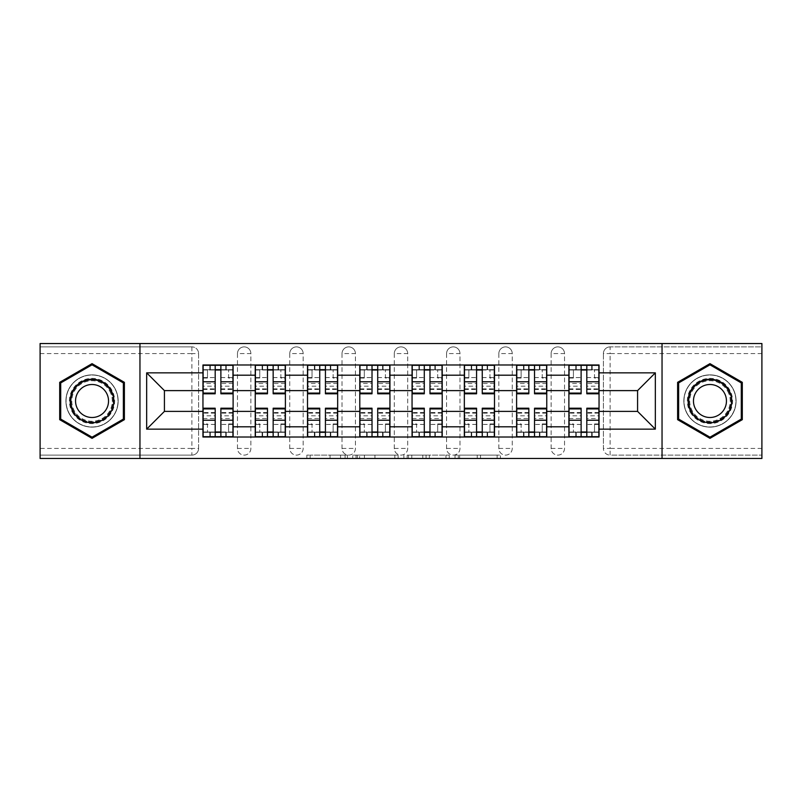 <?xml version="1.0" encoding="UTF-8"?>
<svg xmlns="http://www.w3.org/2000/svg" width="802" height="802" viewBox="0 0 802 802"><rect width="100%" height="100%" fill="white"/><g stroke="black" fill="none" stroke-linecap="round" stroke-linejoin="round"><path stroke-width="0.6" stroke-dasharray="4.01 3.01" d="M347.386 458.473L310.133 458.473L347.386 458.473L347.386 455.115L330.033 455.115L330.033 458.473L330.033 455.115L347.386 455.115L347.386 458.473L347.386 455.115L330.033 455.115L330.033 458.473L330.033 455.115L347.386 455.115L310.133 455.115L347.386 455.115M551.124 353.582A6.707 6.707 0 0 1 557.821 346.885A6.707 6.707 0 0 1 564.528 353.582A6.707 6.707 0 0 0 557.821 346.885A6.707 6.707 0 0 0 551.124 353.582L551.124 448.418A6.707 6.707 0 0 0 557.821 455.115A6.707 6.707 0 0 0 564.528 448.418L564.528 353.582A6.707 6.707 0 0 0 557.821 346.885A6.707 6.707 0 0 0 551.124 353.582L551.124 448.418A6.707 6.707 0 0 0 557.821 455.115A6.707 6.707 0 0 0 564.528 448.418L564.528 353.582L551.124 353.582M498.844 353.582A6.707 6.707 0 0 1 505.551 346.885A6.707 6.707 0 0 1 512.247 353.582A6.707 6.707 0 0 0 505.551 346.885A6.707 6.707 0 0 0 498.844 353.582L498.844 448.418A6.707 6.707 0 0 0 505.551 455.115A6.707 6.707 0 0 0 512.247 448.418L512.247 353.582A6.707 6.707 0 0 0 505.551 346.885A6.707 6.707 0 0 0 498.844 353.582L498.844 448.418A6.707 6.707 0 0 0 505.551 455.115A6.707 6.707 0 0 0 512.247 448.418L512.247 353.582L498.844 353.582M446.574 353.582A6.707 6.707 0 0 1 453.27 346.885A6.707 6.707 0 0 1 459.977 353.582A6.707 6.707 0 0 0 453.27 346.885A6.707 6.707 0 0 0 446.574 353.582L446.574 448.418A6.707 6.707 0 0 0 453.27 455.115A6.707 6.707 0 0 0 459.977 448.418L459.977 353.582A6.707 6.707 0 0 0 453.27 346.885A6.707 6.707 0 0 0 446.574 353.582L446.574 448.418A6.707 6.707 0 0 0 453.27 455.115A6.707 6.707 0 0 0 459.977 448.418L459.977 353.582L446.574 353.582M394.293 353.582A6.707 6.707 0 0 1 401 346.885A6.707 6.707 0 0 1 407.707 353.582A6.707 6.707 0 0 0 401 346.885A6.707 6.707 0 0 0 394.293 353.582L394.293 448.418A6.707 6.707 0 0 0 401 455.115A6.707 6.707 0 0 0 407.707 448.418L407.707 353.582A6.707 6.707 0 0 0 401 346.885A6.707 6.707 0 0 0 394.293 353.582L394.293 448.418A6.707 6.707 0 0 0 401 455.115A6.707 6.707 0 0 0 407.707 448.418L407.707 353.582L394.293 353.582M342.023 353.582A6.707 6.707 0 0 1 348.73 346.885A6.707 6.707 0 0 1 355.426 353.582A6.707 6.707 0 0 0 348.73 346.885A6.707 6.707 0 0 0 342.023 353.582L342.023 448.418A6.707 6.707 0 0 0 348.73 455.115A6.707 6.707 0 0 0 355.426 448.418L355.426 353.582A6.707 6.707 0 0 0 348.73 346.885A6.707 6.707 0 0 0 342.023 353.582L342.023 448.418A6.707 6.707 0 0 0 348.73 455.115A6.707 6.707 0 0 0 355.426 448.418L355.426 353.582L342.023 353.582M289.753 353.582A6.707 6.707 0 0 1 296.449 346.885A6.707 6.707 0 0 1 303.156 353.582A6.707 6.707 0 0 0 296.449 346.885A6.707 6.707 0 0 0 289.753 353.582L289.753 448.418A6.707 6.707 0 0 0 296.449 455.115A6.707 6.707 0 0 0 303.156 448.418L303.156 353.582A6.707 6.707 0 0 0 296.449 346.885A6.707 6.707 0 0 0 289.753 353.582L289.753 448.418A6.707 6.707 0 0 0 296.449 455.115A6.707 6.707 0 0 0 303.156 448.418L303.156 353.582L289.753 353.582M237.472 353.582A6.707 6.707 0 0 1 244.179 346.885A6.707 6.707 0 0 1 250.876 353.582A6.707 6.707 0 0 0 244.179 346.885A6.707 6.707 0 0 0 237.472 353.582L237.472 448.418A6.707 6.707 0 0 0 244.179 455.115A6.707 6.707 0 0 0 250.876 448.418L250.876 353.582A6.707 6.707 0 0 0 244.179 346.885A6.707 6.707 0 0 0 237.472 353.582L237.472 448.418A6.707 6.707 0 0 0 244.179 455.115A6.707 6.707 0 0 0 250.876 448.418L250.876 353.582L237.472 353.582M92.04 427.135A26.135 26.135 0 0 1 65.904 401A26.135 26.135 0 0 1 92.04 374.865A26.135 26.135 0 0 1 118.175 401A26.135 26.135 0 0 1 92.04 427.135A26.135 26.135 0 0 1 65.904 401A26.135 26.135 0 0 1 92.04 374.865A26.135 26.135 0 0 1 118.175 401A26.135 26.135 0 0 1 92.04 427.135M709.96 427.135A26.135 26.135 0 0 1 683.825 401A26.135 26.135 0 0 1 709.96 374.865A26.135 26.135 0 0 1 736.096 401A26.135 26.135 0 0 1 709.96 427.135A26.135 26.135 0 0 1 683.825 401A26.135 26.135 0 0 1 709.96 374.865A26.135 26.135 0 0 1 736.096 401A26.135 26.135 0 0 1 709.96 427.135M497.13 458.473L458.313 458.473L497.13 458.473L497.13 455.115L480.518 455.115L500.418 455.115L500.418 458.473L500.418 455.115L458.313 455.115L500.418 455.115L500.418 458.473L500.418 455.115L497.13 455.115L497.13 458.473M477.23 458.473L459.626 458.473L477.23 458.473L477.23 455.115L480.518 455.115L477.23 455.115L477.23 458.473L477.23 455.115L459.626 455.115L459.626 458.473L459.626 455.115L477.23 455.115L477.23 458.473M455.025 458.473L458.313 458.473L455.025 458.473L455.025 455.115L458.313 455.115L455.025 455.115L455.025 458.473M306.845 458.473L310.133 458.473L306.845 458.473L306.845 455.115L310.133 455.115L306.845 455.115L306.845 458.473M761.9 448.418L610.101 448.418L610.101 455.115L761.9 455.115L761.9 458.473L40.1 458.473L40.1 455.115L191.899 455.115A6.707 6.707 0 0 0 198.605 448.418L198.605 353.582A6.707 6.707 0 0 0 191.899 346.885A6.707 6.707 0 0 1 198.605 353.582A6.707 6.707 0 0 0 191.899 346.885L40.1 346.885L40.1 343.527L761.9 343.527L761.9 346.885L610.101 346.885A6.707 6.707 0 0 0 603.395 353.582L603.395 448.418A6.707 6.707 0 0 0 610.101 455.115A6.707 6.707 0 0 1 603.395 448.418A6.707 6.707 0 0 0 610.101 455.115L761.9 455.115L761.9 346.885L610.101 346.885A6.707 6.707 0 0 0 603.395 353.582L603.395 448.418L610.101 448.418L610.101 353.582L761.9 353.582M398.123 458.473L394.835 458.473L398.123 458.473L398.123 455.115L398.123 458.473M356.018 458.473L394.835 458.473L352.73 458.473L356.018 458.473L356.018 455.115L398.123 455.115L352.73 455.115L352.73 458.473L352.73 455.115L356.018 455.115L356.018 458.473M407.165 458.473L449.27 458.473L403.877 458.473L407.165 458.473L407.165 455.115L449.27 455.115L449.27 458.473L449.27 455.115L429.371 455.115L429.371 458.473M198.605 448.418L198.605 353.582L191.899 353.582L191.899 448.418L40.1 448.418L40.1 455.115L191.899 455.115A6.707 6.707 0 0 0 198.605 448.418A6.707 6.707 0 0 1 191.899 455.115L191.899 448.418L198.605 448.418M40.1 353.582L191.899 353.582L191.899 346.885L40.1 346.885L40.1 448.418M568.889 364.98L599.044 364.98L599.044 370.003L568.889 370.003L568.889 364.98L546.763 364.98L546.763 370.003L516.608 370.003L516.608 364.98L494.493 364.98L494.493 370.003L464.338 370.003L464.338 364.98L442.213 364.98L442.213 370.003L412.058 370.003L412.058 364.98L389.942 364.98L389.942 370.003L359.787 370.003L359.787 364.98L337.662 364.98L337.662 370.003L307.507 370.003L307.507 364.98L285.392 364.98L285.392 370.003L255.236 370.003L255.236 364.98L233.111 364.98L233.111 370.003L202.956 370.003L202.956 431.997L233.111 431.997L233.111 370.003M233.111 431.997L233.111 437.02L255.236 437.02L255.236 431.997L285.392 431.997L285.392 370.003M255.236 370.003L255.236 431.997M285.392 431.997L285.392 437.02L307.507 437.02L307.507 431.997L337.662 431.997L337.662 370.003M307.507 370.003L307.507 431.997M337.662 431.997L337.662 437.02L359.787 437.02L359.787 431.997L389.942 431.997L389.942 370.003M359.787 370.003L359.787 431.997M389.942 431.997L389.942 437.02L412.058 437.02L412.058 431.997L442.213 431.997L442.213 370.003M412.058 370.003L412.058 431.997M442.213 431.997L442.213 437.02L464.338 437.02L464.338 431.997L494.493 431.997L494.493 370.003M464.338 370.003L464.338 431.997M494.493 431.997L494.493 437.02L516.608 437.02L516.608 431.997L546.763 431.997L546.763 370.003M516.608 370.003L516.608 431.997M546.763 431.997L546.763 437.02L568.889 437.02L568.889 431.997L599.044 431.997L599.044 370.003M568.889 370.003L568.889 431.997M546.763 411.386L568.889 411.386M494.493 411.386L516.608 411.386M442.213 411.386L464.338 411.386M389.942 411.386L412.058 411.386M337.662 411.386L359.787 411.386M285.392 411.386L307.507 411.386M233.111 411.386L255.236 411.386M568.889 390.614L546.763 390.614M516.608 390.614L494.493 390.614M464.338 390.614L442.213 390.614M412.058 390.614L389.942 390.614M359.787 390.614L337.662 390.614M307.507 390.614L285.392 390.614M255.236 390.614L233.111 390.614M202.956 390.614L164.42 390.614L164.42 411.386L202.956 411.386M139.959 458.473L139.959 343.527M662.041 458.473L662.041 343.527M599.044 411.386L637.58 411.386L637.58 390.614L599.044 390.614M233.111 437.02L202.956 437.02L202.956 431.997M202.956 370.003L202.956 364.98L233.111 364.98M255.236 364.98L285.392 364.98M307.507 364.98L337.662 364.98M359.787 364.98L389.942 364.98M412.058 364.98L442.213 364.98M464.338 364.98L494.493 364.98M516.608 364.98L546.763 364.98M599.044 431.997L599.044 437.02L568.889 437.02M546.763 437.02L516.608 437.02M494.493 437.02L464.338 437.02M442.213 437.02L412.058 437.02M389.942 437.02L359.787 437.02M337.662 437.02L307.507 437.02M285.392 437.02L255.236 437.02M232.951 431.997L220.881 431.997M215.187 431.997L203.127 431.997M203.127 370.003L215.187 370.003M220.881 370.003L232.951 370.003M564.528 448.418A6.707 6.707 0 0 1 557.821 455.115A6.707 6.707 0 0 1 551.124 448.418L564.528 448.418M512.247 448.418A6.707 6.707 0 0 1 505.551 455.115A6.707 6.707 0 0 1 498.844 448.418L512.247 448.418M459.977 448.418A6.707 6.707 0 0 1 453.27 455.115A6.707 6.707 0 0 1 446.574 448.418L459.977 448.418M407.707 448.418A6.707 6.707 0 0 1 401 455.115A6.707 6.707 0 0 1 394.293 448.418L407.707 448.418M355.426 448.418A6.707 6.707 0 0 1 348.73 455.115A6.707 6.707 0 0 1 342.023 448.418L355.426 448.418M303.156 448.418A6.707 6.707 0 0 1 296.449 455.115A6.707 6.707 0 0 1 289.753 448.418L303.156 448.418M250.876 448.418A6.707 6.707 0 0 1 244.179 455.115A6.707 6.707 0 0 1 237.472 448.418L250.876 448.418M285.221 431.997L273.161 431.997M267.467 431.997L255.397 431.997M255.397 370.003L267.467 370.003M273.161 370.003L285.221 370.003M337.502 431.997L325.432 431.997M319.737 431.997L307.677 431.997M307.677 370.003L319.737 370.003M325.432 370.003L337.502 370.003M389.772 431.997L377.712 431.997M372.018 431.997L359.948 431.997M359.948 370.003L372.018 370.003M377.712 370.003L389.772 370.003M442.052 431.997L429.982 431.997M424.288 431.997L412.228 431.997M412.228 370.003L424.288 370.003M429.982 370.003L442.052 370.003M494.323 431.997L482.263 431.997M476.568 431.997L464.498 431.997M464.498 370.003L476.568 370.003M482.263 370.003L494.323 370.003M546.603 431.997L534.533 431.997M528.839 431.997L516.779 431.997M516.779 370.003L528.839 370.003M534.533 370.003L546.603 370.003M598.873 431.997L586.813 431.997M581.119 431.997L569.049 431.997M569.049 370.003L581.119 370.003M586.813 370.003L598.873 370.003M124.38 382.333L92.04 363.657L59.699 382.333L59.699 419.667L92.04 438.343L124.38 419.667L124.38 382.333M742.301 382.333L709.96 363.657L677.62 382.333L677.62 419.667L709.96 438.343L742.301 419.667L742.301 382.333M359.637 458.473L364.409 458.473L359.637 458.473L359.637 455.115L357.331 455.115L357.331 458.473L357.331 455.115L364.409 455.115L359.637 455.115L359.637 458.473M364.409 458.473L374.935 458.473L364.409 458.473L364.409 455.115L374.935 455.115L374.935 458.473L374.935 455.115L364.409 455.115L364.409 458.473M407.165 455.115L426.083 455.115L426.083 458.473L426.083 455.115L422.794 455.115L426.083 455.115L426.083 458.473L426.083 455.115L429.371 455.115M408.479 455.115L408.479 458.473L408.479 455.115M403.877 455.115L403.877 458.473L403.877 455.115M232.951 383.476L220.881 383.476L220.881 369.672L232.951 369.672L232.951 365.311L225.743 365.311L225.743 369.672L232.951 369.672L228.59 369.672L228.59 378.043L232.951 378.043L232.951 369.672L232.951 378.043L228.59 378.043L228.59 369.672L232.951 369.672L232.951 393.792M210.335 365.311L210.335 369.672L210.335 365.311L203.127 365.311L203.127 378.043L207.477 378.043L207.477 369.672L203.127 369.672L203.127 378.043L207.477 378.043L207.477 369.672L203.127 369.672L215.187 369.672L215.187 365.311L225.743 365.311L225.743 369.672L203.127 369.672L203.127 389.441L203.127 383.476L215.187 383.476L215.187 389.441L215.187 369.672M220.881 383.476L220.881 386.183L232.951 386.183M220.881 386.183L220.881 393.792M215.187 383.476L215.187 393.792M203.127 383.476L203.127 386.183L215.187 386.183M203.127 386.183L203.127 393.792M220.881 369.672L220.881 365.311M203.127 418.524L215.187 418.524L215.187 432.328L203.127 432.328L203.127 436.689L210.335 436.689L210.335 432.328L203.127 432.328L207.477 432.328L207.477 423.957L203.127 423.957L203.127 432.328L203.127 423.957L207.477 423.957L207.477 432.328L203.127 432.328L203.127 408.208M225.743 436.689L225.743 432.328L225.743 436.689L232.951 436.689L232.951 423.957L228.59 423.957L228.59 432.328L232.951 432.328L232.951 423.957L228.59 423.957L228.59 432.328L232.951 432.328L220.881 432.328L220.881 436.689L210.335 436.689L210.335 432.328L232.951 432.328L232.951 412.559L232.951 418.524L220.881 418.524L220.881 412.559L220.881 432.328M215.187 418.524L215.187 415.817L203.127 415.817M215.187 415.817L215.187 408.208M220.881 418.524L220.881 408.208M232.951 418.524L232.951 415.817L220.881 415.817M232.951 415.817L232.951 408.208M215.187 432.328L215.187 436.689M285.221 383.476L273.161 383.476L273.161 369.672L285.221 369.672L285.221 365.311L278.023 365.311L278.023 369.672L285.221 369.672L280.87 369.672L280.87 378.043L285.221 378.043L285.221 369.672L285.221 378.043L280.87 378.043L280.87 369.672L285.221 369.672L285.221 393.792M262.605 365.311L262.605 369.672L262.605 365.311L255.397 365.311L255.397 378.043L259.758 378.043L259.758 369.672L255.397 369.672L255.397 378.043L259.758 378.043L259.758 369.672L255.397 369.672L267.467 369.672L267.467 365.311L278.023 365.311L278.023 369.672L255.397 369.672L255.397 389.441L255.397 383.476L267.467 383.476L267.467 389.441L267.467 369.672M273.161 383.476L273.161 386.183L285.221 386.183M273.161 386.183L273.161 393.792M267.467 383.476L267.467 393.792M255.397 383.476L255.397 386.183L267.467 386.183M255.397 386.183L255.397 393.792M273.161 369.672L273.161 365.311M337.502 383.476L325.432 383.476L325.432 369.672L337.502 369.672L337.502 365.311L330.294 365.311L330.294 369.672L337.502 369.672L333.141 369.672L333.141 378.043L337.502 378.043L337.502 369.672L337.502 378.043L333.141 378.043L333.141 369.672L337.502 369.672L337.502 393.792M314.875 365.311L314.875 369.672L314.875 365.311L307.677 365.311L307.677 378.043L312.028 378.043L312.028 369.672L307.677 369.672L307.677 378.043L312.028 378.043L312.028 369.672L307.677 369.672L319.737 369.672L319.737 365.311L330.294 365.311L330.294 369.672L307.677 369.672L307.677 389.441L307.677 383.476L319.737 383.476L319.737 389.441L319.737 369.672M325.432 383.476L325.432 386.183L337.502 386.183M325.432 386.183L325.432 393.792M319.737 383.476L319.737 393.792M307.677 383.476L307.677 386.183L319.737 386.183M307.677 386.183L307.677 393.792M325.432 369.672L325.432 365.311M72.451 412.308A22.616 22.616 0 0 0 103.348 420.589A22.616 22.616 0 0 0 111.628 389.692A22.616 22.616 0 0 0 80.731 381.411A22.616 22.616 0 0 0 72.451 412.308M110.175 390.524A20.942 20.942 0 0 1 102.516 419.135A20.942 20.942 0 0 1 73.904 411.476A20.942 20.942 0 0 0 102.516 419.135A20.942 20.942 0 0 0 110.175 390.524A20.942 20.942 0 0 0 81.563 382.865A20.942 20.942 0 0 0 73.904 411.476A20.942 20.942 0 0 1 81.563 382.865A20.942 20.942 0 0 1 110.175 390.524A20.942 20.942 0 0 0 81.563 382.865A20.942 20.942 0 0 0 73.904 411.476M77.754 409.241A16.491 16.491 0 0 0 100.29 415.286A16.491 16.491 0 0 0 106.325 392.759A16.491 16.491 0 0 0 83.799 386.714A16.491 16.491 0 0 0 77.754 409.241M69.553 413.982A25.975 25.975 0 0 1 79.057 378.514A25.975 25.975 0 0 1 114.536 388.018A25.975 25.975 0 0 1 105.022 423.486A25.975 25.975 0 0 1 69.553 413.982A25.975 25.975 0 0 1 79.057 378.514A25.975 25.975 0 0 1 114.536 388.018A25.975 25.975 0 0 1 105.022 423.486A25.975 25.975 0 0 1 69.553 413.982M92.04 364.82L123.368 382.915L123.368 419.085L92.04 437.18L60.711 419.085L60.711 382.915L92.04 364.82M690.372 412.308A22.616 22.616 0 0 0 721.269 420.589A22.616 22.616 0 0 0 729.549 389.692A22.616 22.616 0 0 0 698.652 381.411A22.616 22.616 0 0 0 690.372 412.308M728.096 390.524A20.942 20.942 0 0 1 720.437 419.135A20.942 20.942 0 0 1 691.825 411.476A20.942 20.942 0 0 0 720.437 419.135A20.942 20.942 0 0 0 728.096 390.524A20.942 20.942 0 0 0 699.484 382.865A20.942 20.942 0 0 0 691.825 411.476A20.942 20.942 0 0 1 699.484 382.865A20.942 20.942 0 0 1 728.096 390.524A20.942 20.942 0 0 0 699.484 382.865A20.942 20.942 0 0 0 691.825 411.476M695.675 409.241A16.491 16.491 0 0 0 718.201 415.286A16.491 16.491 0 0 0 724.246 392.759A16.491 16.491 0 0 0 701.71 386.714A16.491 16.491 0 0 0 695.675 409.241M687.464 413.982A25.975 25.975 0 0 1 696.978 378.514A25.975 25.975 0 0 1 732.447 388.018A25.975 25.975 0 0 1 722.943 423.486A25.975 25.975 0 0 1 687.464 413.982A25.975 25.975 0 0 1 696.978 378.514A25.975 25.975 0 0 1 732.447 388.018A25.975 25.975 0 0 1 722.943 423.486A25.975 25.975 0 0 1 687.464 413.982M709.96 364.82L741.289 382.915L741.289 419.085L709.96 437.18L678.632 419.085L678.632 382.915L709.96 364.82M255.397 418.524L267.467 418.524L267.467 432.328L255.397 432.328L255.397 436.689L262.605 436.689L262.605 432.328L255.397 432.328L259.758 432.328L259.758 423.957L255.397 423.957L255.397 432.328L255.397 423.957L259.758 423.957L259.758 432.328L255.397 432.328L255.397 408.208M278.023 436.689L278.023 432.328L278.023 436.689L285.221 436.689L285.221 423.957L280.87 423.957L280.87 432.328L285.221 432.328L285.221 423.957L280.87 423.957L280.87 432.328L285.221 432.328L273.161 432.328L273.161 436.689L262.605 436.689L262.605 432.328L285.221 432.328L285.221 412.559L285.221 418.524L273.161 418.524L273.161 412.559L273.161 432.328M267.467 418.524L267.467 415.817L255.397 415.817M267.467 415.817L267.467 408.208M273.161 418.524L273.161 408.208M285.221 418.524L285.221 415.817L273.161 415.817M285.221 415.817L285.221 408.208M267.467 432.328L267.467 436.689M307.677 418.524L319.737 418.524L319.737 432.328L307.677 432.328L307.677 436.689L314.875 436.689L314.875 432.328L307.677 432.328L312.028 432.328L312.028 423.957L307.677 423.957L307.677 432.328L307.677 423.957L312.028 423.957L312.028 432.328L307.677 432.328L307.677 408.208M330.294 436.689L330.294 432.328L330.294 436.689L337.502 436.689L337.502 423.957L333.141 423.957L333.141 432.328L337.502 432.328L337.502 423.957L333.141 423.957L333.141 432.328L337.502 432.328L325.432 432.328L325.432 436.689L314.875 436.689L314.875 432.328L337.502 432.328L337.502 412.559L337.502 418.524L325.432 418.524L325.432 412.559L325.432 432.328M319.737 418.524L319.737 415.817L307.677 415.817M319.737 415.817L319.737 408.208M325.432 418.524L325.432 408.208M337.502 418.524L337.502 415.817L325.432 415.817M337.502 415.817L337.502 408.208M319.737 432.328L319.737 436.689M389.772 383.476L377.712 383.476L377.712 369.672L389.772 369.672L389.772 365.311L382.574 365.311L382.574 369.672L389.772 369.672L385.421 369.672L385.421 378.043L389.772 378.043L389.772 369.672L389.772 378.043L385.421 378.043L385.421 369.672L389.772 369.672L389.772 393.792M367.156 365.311L367.156 369.672L367.156 365.311L359.948 365.311L359.948 378.043L364.308 378.043L364.308 369.672L359.948 369.672L359.948 378.043L364.308 378.043L364.308 369.672L359.948 369.672L372.018 369.672L372.018 365.311L382.574 365.311L382.574 369.672L359.948 369.672L359.948 389.441L359.948 383.476L372.018 383.476L372.018 389.441L372.018 369.672M377.712 383.476L377.712 386.183L389.772 386.183M377.712 386.183L377.712 393.792M372.018 383.476L372.018 393.792M359.948 383.476L359.948 386.183L372.018 386.183M359.948 386.183L359.948 393.792M377.712 369.672L377.712 365.311M442.052 383.476L429.982 383.476L429.982 369.672L442.052 369.672L442.052 365.311L434.844 365.311L434.844 369.672L442.052 369.672L437.692 369.672L437.692 378.043L442.052 378.043L442.052 369.672L442.052 378.043L437.692 378.043L437.692 369.672L442.052 369.672L442.052 393.792M419.426 365.311L419.426 369.672L419.426 365.311L412.228 365.311L412.228 378.043L416.579 378.043L416.579 369.672L412.228 369.672L412.228 378.043L416.579 378.043L416.579 369.672L412.228 369.672L424.288 369.672L424.288 365.311L434.844 365.311L434.844 369.672L412.228 369.672L412.228 389.441L412.228 383.476L424.288 383.476L424.288 389.441L424.288 369.672M429.982 383.476L429.982 386.183L442.052 386.183M429.982 386.183L429.982 393.792M424.288 383.476L424.288 393.792M412.228 383.476L412.228 386.183L424.288 386.183M412.228 386.183L412.228 393.792M429.982 369.672L429.982 365.311M494.323 383.476L482.263 383.476L482.263 369.672L494.323 369.672L494.323 365.311L487.125 365.311L487.125 369.672L494.323 369.672L489.972 369.672L489.972 378.043L494.323 378.043L494.323 369.672L494.323 378.043L489.972 378.043L489.972 369.672L494.323 369.672L494.323 393.792M471.706 365.311L471.706 369.672L471.706 365.311L464.498 365.311L464.498 378.043L468.859 378.043L468.859 369.672L464.498 369.672L464.498 378.043L468.859 378.043L468.859 369.672L464.498 369.672L476.568 369.672L476.568 365.311L487.125 365.311L487.125 369.672L464.498 369.672L464.498 389.441L464.498 383.476L476.568 383.476L476.568 389.441L476.568 369.672M482.263 383.476L482.263 386.183L494.323 386.183M482.263 386.183L482.263 393.792M476.568 383.476L476.568 393.792M464.498 383.476L464.498 386.183L476.568 386.183M464.498 386.183L464.498 393.792M482.263 369.672L482.263 365.311M359.948 418.524L372.018 418.524L372.018 432.328L359.948 432.328L359.948 436.689L367.156 436.689L367.156 432.328L359.948 432.328L364.308 432.328L364.308 423.957L359.948 423.957L359.948 432.328L359.948 423.957L364.308 423.957L364.308 432.328L359.948 432.328L359.948 408.208M382.574 436.689L382.574 432.328L382.574 436.689L389.772 436.689L389.772 423.957L385.421 423.957L385.421 432.328L389.772 432.328L389.772 423.957L385.421 423.957L385.421 432.328L389.772 432.328L377.712 432.328L377.712 436.689L367.156 436.689L367.156 432.328L389.772 432.328L389.772 412.559L389.772 418.524L377.712 418.524L377.712 412.559L377.712 432.328M372.018 418.524L372.018 415.817L359.948 415.817M372.018 415.817L372.018 408.208M377.712 418.524L377.712 408.208M389.772 418.524L389.772 415.817L377.712 415.817M389.772 415.817L389.772 408.208M372.018 432.328L372.018 436.689M412.228 418.524L424.288 418.524L424.288 432.328L412.228 432.328L412.228 436.689L419.426 436.689L419.426 432.328L412.228 432.328L416.579 432.328L416.579 423.957L412.228 423.957L412.228 432.328L412.228 423.957L416.579 423.957L416.579 432.328L412.228 432.328L412.228 408.208M434.844 436.689L434.844 432.328L434.844 436.689L442.052 436.689L442.052 423.957L437.692 423.957L437.692 432.328L442.052 432.328L442.052 423.957L437.692 423.957L437.692 432.328L442.052 432.328L429.982 432.328L429.982 436.689L419.426 436.689L419.426 432.328L442.052 432.328L442.052 412.559L442.052 418.524L429.982 418.524L429.982 412.559L429.982 432.328M424.288 418.524L424.288 415.817L412.228 415.817M424.288 415.817L424.288 408.208M429.982 418.524L429.982 408.208M442.052 418.524L442.052 415.817L429.982 415.817M442.052 415.817L442.052 408.208M424.288 432.328L424.288 436.689M464.498 418.524L476.568 418.524L476.568 432.328L464.498 432.328L464.498 436.689L471.706 436.689L471.706 432.328L464.498 432.328L468.859 432.328L468.859 423.957L464.498 423.957L464.498 432.328L464.498 423.957L468.859 423.957L468.859 432.328L464.498 432.328L464.498 408.208M487.125 436.689L487.125 432.328L487.125 436.689L494.323 436.689L494.323 423.957L489.972 423.957L489.972 432.328L494.323 432.328L494.323 423.957L489.972 423.957L489.972 432.328L494.323 432.328L482.263 432.328L482.263 436.689L471.706 436.689L471.706 432.328L494.323 432.328L494.323 412.559L494.323 418.524L482.263 418.524L482.263 412.559L482.263 432.328M476.568 418.524L476.568 415.817L464.498 415.817M476.568 415.817L476.568 408.208M482.263 418.524L482.263 408.208M494.323 418.524L494.323 415.817L482.263 415.817M494.323 415.817L494.323 408.208M476.568 432.328L476.568 436.689M546.603 383.476L534.533 383.476L534.533 369.672L546.603 369.672L546.603 365.311L539.395 365.311L539.395 369.672L546.603 369.672L542.242 369.672L542.242 378.043L546.603 378.043L546.603 369.672L546.603 378.043L542.242 378.043L542.242 369.672L546.603 369.672L546.603 393.792M523.977 365.311L523.977 369.672L523.977 365.311L516.779 365.311L516.779 378.043L521.13 378.043L521.13 369.672L516.779 369.672L516.779 378.043L521.13 378.043L521.13 369.672L516.779 369.672L528.839 369.672L528.839 365.311L539.395 365.311L539.395 369.672L516.779 369.672L516.779 389.441L516.779 383.476L528.839 383.476L528.839 389.441L528.839 369.672M534.533 383.476L534.533 386.183L546.603 386.183M534.533 386.183L534.533 393.792M528.839 383.476L528.839 393.792M516.779 383.476L516.779 386.183L528.839 386.183M516.779 386.183L516.779 393.792M534.533 369.672L534.533 365.311M516.779 418.524L528.839 418.524L528.839 432.328L516.779 432.328L516.779 436.689L523.977 436.689L523.977 432.328L516.779 432.328L521.13 432.328L521.13 423.957L516.779 423.957L516.779 432.328L516.779 423.957L521.13 423.957L521.13 432.328L516.779 432.328L516.779 408.208M539.395 436.689L539.395 432.328L539.395 436.689L546.603 436.689L546.603 423.957L542.242 423.957L542.242 432.328L546.603 432.328L546.603 423.957L542.242 423.957L542.242 432.328L546.603 432.328L534.533 432.328L534.533 436.689L523.977 436.689L523.977 432.328L546.603 432.328L546.603 412.559L546.603 418.524L534.533 418.524L534.533 412.559L534.533 432.328M528.839 418.524L528.839 415.817L516.779 415.817M528.839 415.817L528.839 408.208M534.533 418.524L534.533 408.208M546.603 418.524L546.603 415.817L534.533 415.817M546.603 415.817L546.603 408.208M528.839 432.328L528.839 436.689M598.873 383.476L586.813 383.476L586.813 369.672L598.873 369.672L598.873 365.311L591.665 365.311L591.665 369.672L598.873 369.672L594.523 369.672L594.523 378.043L598.873 378.043L598.873 369.672L598.873 378.043L594.523 378.043L594.523 369.672L598.873 369.672L598.873 393.792M576.257 365.311L576.257 369.672L576.257 365.311L569.049 365.311L569.049 378.043L573.41 378.043L573.41 369.672L569.049 369.672L569.049 378.043L573.41 378.043L573.41 369.672L569.049 369.672L581.119 369.672L581.119 365.311L591.665 365.311L591.665 369.672L569.049 369.672L569.049 389.441L569.049 383.476L581.119 383.476L581.119 389.441L581.119 369.672M586.813 383.476L586.813 386.183L598.873 386.183M586.813 386.183L586.813 393.792M581.119 383.476L581.119 393.792M569.049 383.476L569.049 386.183L581.119 386.183M569.049 386.183L569.049 393.792M586.813 369.672L586.813 365.311M569.049 418.524L581.119 418.524L581.119 432.328L569.049 432.328L569.049 436.689L576.257 436.689L576.257 432.328L569.049 432.328L573.41 432.328L573.41 423.957L569.049 423.957L569.049 432.328L569.049 423.957L573.41 423.957L573.41 432.328L569.049 432.328L569.049 408.208M591.665 436.689L591.665 432.328L591.665 436.689L598.873 436.689L598.873 423.957L594.523 423.957L594.523 432.328L598.873 432.328L598.873 423.957L594.523 423.957L594.523 432.328L598.873 432.328L586.813 432.328L586.813 436.689L576.257 436.689L576.257 432.328L598.873 432.328L598.873 412.559L598.873 418.524L586.813 418.524L586.813 412.559L586.813 432.328M581.119 418.524L581.119 415.817L569.049 415.817M581.119 415.817L581.119 408.208M586.813 418.524L586.813 408.208M598.873 418.524L598.873 415.817L586.813 415.817M598.873 415.817L598.873 408.208M581.119 432.328L581.119 436.689M345.081 455.115L345.081 458.473L345.081 455.115M610.101 346.885A6.707 6.707 0 0 0 603.395 353.582L610.101 353.582L610.101 346.885M340.559 455.115L340.559 458.473L340.559 455.115M310.133 455.115L310.133 458.473L310.133 455.115M394.835 455.115L394.835 458.473L394.835 455.115M445.982 455.115L445.982 458.473L445.982 455.115M422.794 455.115L422.794 458.473L422.794 455.115M411.777 455.115L411.777 458.473L411.777 455.115M480.518 455.115L480.518 458.473L480.518 455.115M458.313 455.115L458.313 458.473L458.313 455.115M226.244 365.311L226.244 369.672M220.881 377.572L232.951 377.572M220.881 388.88L232.951 388.88M203.127 377.572L215.187 377.572M203.127 388.88L215.187 388.88M209.823 365.311L209.823 369.672M225.743 365.311L225.743 369.672M209.823 436.689L209.823 432.328M215.187 424.428L203.127 424.428M215.187 413.12L203.127 413.12M232.951 424.428L220.881 424.428M232.951 413.12L220.881 413.12M226.244 436.689L226.244 432.328M210.335 436.689L210.335 432.328M278.525 365.311L278.525 369.672M273.161 377.572L285.221 377.572M273.161 388.88L285.221 388.88M255.397 377.572L267.467 377.572M255.397 388.88L267.467 388.88M262.104 365.311L262.104 369.672M278.023 365.311L278.023 369.672M330.795 365.311L330.795 369.672M325.432 377.572L337.502 377.572M325.432 388.88L337.502 388.88M307.677 377.572L319.737 377.572M307.677 388.88L319.737 388.88M314.374 365.311L314.374 369.672M330.294 365.311L330.294 369.672M109.583 390.875A20.261 20.261 0 0 1 102.165 418.544A20.261 20.261 0 0 1 74.496 411.125A20.261 20.261 0 0 1 81.914 383.456A20.261 20.261 0 0 1 109.583 390.875M727.504 390.875A20.261 20.261 0 0 1 720.086 418.544A20.261 20.261 0 0 1 692.417 411.125A20.261 20.261 0 0 1 699.835 383.456A20.261 20.261 0 0 1 727.504 390.875M262.104 436.689L262.104 432.328M267.467 424.428L255.397 424.428M267.467 413.12L255.397 413.12M285.221 424.428L273.161 424.428M285.221 413.12L273.161 413.12M278.525 436.689L278.525 432.328M262.605 436.689L262.605 432.328M314.374 436.689L314.374 432.328M319.737 424.428L307.677 424.428M319.737 413.12L307.677 413.12M337.502 424.428L325.432 424.428M337.502 413.12L325.432 413.12M330.795 436.689L330.795 432.328M314.875 436.689L314.875 432.328M383.075 365.311L383.075 369.672M377.712 377.572L389.772 377.572M377.712 388.88L389.772 388.88M359.948 377.572L372.018 377.572M359.948 388.88L372.018 388.88M366.654 365.311L366.654 369.672M382.574 365.311L382.574 369.672M435.346 365.311L435.346 369.672M429.982 377.572L442.052 377.572M429.982 388.88L442.052 388.88M412.228 377.572L424.288 377.572M412.228 388.88L424.288 388.88M418.925 365.311L418.925 369.672M434.844 365.311L434.844 369.672M487.626 365.311L487.626 369.672M482.263 377.572L494.323 377.572M482.263 388.88L494.323 388.88M464.498 377.572L476.568 377.572M464.498 388.88L476.568 388.88M471.205 365.311L471.205 369.672M487.125 365.311L487.125 369.672M366.654 436.689L366.654 432.328M372.018 424.428L359.948 424.428M372.018 413.12L359.948 413.12M389.772 424.428L377.712 424.428M389.772 413.12L377.712 413.12M383.075 436.689L383.075 432.328M367.156 436.689L367.156 432.328M418.925 436.689L418.925 432.328M424.288 424.428L412.228 424.428M424.288 413.12L412.228 413.12M442.052 424.428L429.982 424.428M442.052 413.12L429.982 413.12M435.346 436.689L435.346 432.328M419.426 436.689L419.426 432.328M471.205 436.689L471.205 432.328M476.568 424.428L464.498 424.428M476.568 413.12L464.498 413.12M494.323 424.428L482.263 424.428M494.323 413.12L482.263 413.12M487.626 436.689L487.626 432.328M471.706 436.689L471.706 432.328M539.896 365.311L539.896 369.672M534.533 377.572L546.603 377.572M534.533 388.88L546.603 388.88M516.779 377.572L528.839 377.572M516.779 388.88L528.839 388.88M523.475 365.311L523.475 369.672M539.395 365.311L539.395 369.672M523.475 436.689L523.475 432.328M528.839 424.428L516.779 424.428M528.839 413.12L516.779 413.12M546.603 424.428L534.533 424.428M546.603 413.12L534.533 413.12M539.896 436.689L539.896 432.328M523.977 436.689L523.977 432.328M592.177 365.311L592.177 369.672M586.813 377.572L598.873 377.572M586.813 388.88L598.873 388.88M569.049 377.572L581.119 377.572M569.049 388.88L581.119 388.88M575.756 365.311L575.756 369.672M591.665 365.311L591.665 369.672M575.756 436.689L575.756 432.328M581.119 424.428L569.049 424.428M581.119 413.12L569.049 413.12M598.873 424.428L586.813 424.428M598.873 413.12L586.813 413.12M592.177 436.689L592.177 432.328M576.257 436.689L576.257 432.328M220.881 389.441L232.951 389.441M203.127 389.441L215.187 389.441M215.187 412.559L203.127 412.559M232.951 412.559L220.881 412.559M273.161 389.441L285.221 389.441M255.397 389.441L267.467 389.441M325.432 389.441L337.502 389.441M307.677 389.441L319.737 389.441M267.467 412.559L255.397 412.559M285.221 412.559L273.161 412.559M319.737 412.559L307.677 412.559M337.502 412.559L325.432 412.559M377.712 389.441L389.772 389.441M359.948 389.441L372.018 389.441M429.982 389.441L442.052 389.441M412.228 389.441L424.288 389.441M482.263 389.441L494.323 389.441M464.498 389.441L476.568 389.441M372.018 412.559L359.948 412.559M389.772 412.559L377.712 412.559M424.288 412.559L412.228 412.559M442.052 412.559L429.982 412.559M476.568 412.559L464.498 412.559M494.323 412.559L482.263 412.559M534.533 389.441L546.603 389.441M516.779 389.441L528.839 389.441M528.839 412.559L516.779 412.559M546.603 412.559L534.533 412.559M586.813 389.441L598.873 389.441M569.049 389.441L581.119 389.441M581.119 412.559L569.049 412.559M598.873 412.559L586.813 412.559"/><path stroke-width="1.2" d="M662.041 458.473L761.9 458.473L761.9 343.527L40.1 343.527L40.1 458.473L662.041 458.473L662.041 343.527M255.236 437.02L255.236 375.196L233.111 375.196L233.111 437.02M233.111 375.196L233.111 364.98M255.236 375.196L255.236 364.98M285.392 364.98L285.392 437.02M307.507 437.02L307.507 364.98M337.662 364.98L337.662 437.02M359.787 437.02L359.787 364.98M389.942 364.98L389.942 437.02M412.058 437.02L412.058 364.98M442.213 364.98L442.213 437.02M464.338 437.02L464.338 364.98M494.493 364.98L494.493 437.02M516.608 437.02L516.608 364.98M546.763 364.98L546.763 437.02M568.889 437.02L568.889 364.98M568.889 411.386L546.763 411.386M516.608 411.386L494.493 411.386M464.338 411.386L442.213 411.386M412.058 411.386L389.942 411.386M359.787 411.386L337.662 411.386M307.507 411.386L285.392 411.386M255.236 411.386L233.111 411.386M568.889 390.614L546.763 390.614M516.608 390.614L494.493 390.614M464.338 390.614L442.213 390.614M412.058 390.614L389.942 390.614M359.787 390.614L337.662 390.614M307.507 390.614L285.392 390.614M255.236 390.614L233.111 390.614M164.42 411.386L202.956 411.386L202.956 390.614L164.42 390.614L164.42 411.386L146.666 429.15L146.666 372.85L202.956 372.85L202.956 390.614M599.044 390.614L599.044 411.386L637.58 411.386L637.58 390.614L599.044 390.614L599.044 364.98L202.956 364.98L202.956 372.85M599.044 372.85L655.334 372.85L655.334 429.15L599.044 429.15L599.044 411.386M202.956 411.386L202.956 437.02L599.044 437.02L599.044 429.15M202.956 429.15L146.666 429.15M139.959 458.473L139.959 343.527M124.38 382.333L92.04 363.657L59.699 382.333L59.699 419.667L92.04 438.343L124.38 419.667L124.38 382.333M742.301 382.333L709.96 363.657L677.62 382.333L677.62 419.667L709.96 438.343L742.301 419.667L742.301 382.333M220.881 431.997L215.187 431.997M215.187 370.003L220.881 370.003M273.161 431.997L267.467 431.997M267.467 370.003L273.161 370.003M325.432 431.997L319.737 431.997M319.737 370.003L325.432 370.003M377.712 431.997L372.018 431.997M372.018 370.003L377.712 370.003M429.982 431.997L424.288 431.997M424.288 370.003L429.982 370.003M482.263 431.997L476.568 431.997M476.568 370.003L482.263 370.003M534.533 431.997L528.839 431.997M528.839 370.003L534.533 370.003M586.813 431.997L581.119 431.997M581.119 370.003L586.813 370.003M146.666 372.85L164.42 390.614M637.58 411.386L655.334 429.15M637.58 390.614L655.334 372.85M220.881 393.792L220.881 365.311L232.951 365.311L232.951 393.792L220.881 393.792M215.187 369.672L220.881 369.672M220.881 365.311L203.127 365.311L203.127 393.792L215.187 393.792L215.187 365.311L210.335 365.311M215.187 408.208L215.187 436.689L203.127 436.689L203.127 408.208L215.187 408.208M220.881 432.328L215.187 432.328M215.187 436.689L232.951 436.689L232.951 408.208L220.881 408.208L220.881 436.689L225.743 436.689M273.161 393.792L273.161 365.311L285.221 365.311L285.221 393.792L273.161 393.792M267.467 369.672L273.161 369.672M273.161 365.311L255.397 365.311L255.397 393.792L267.467 393.792L267.467 365.311L262.605 365.311M325.432 393.792L325.432 365.311L337.502 365.311L337.502 393.792L325.432 393.792M319.737 369.672L325.432 369.672M325.432 365.311L307.677 365.311L307.677 393.792L319.737 393.792L319.737 365.311L314.875 365.311M73.172 411.887A21.784 21.784 0 0 0 102.927 419.867A21.784 21.784 0 0 0 110.907 390.113A21.784 21.784 0 0 0 81.152 382.133A21.784 21.784 0 0 0 73.172 411.887M77.754 409.241A16.491 16.491 0 0 0 100.29 415.286A16.491 16.491 0 0 0 106.325 392.759A16.491 16.491 0 0 0 83.799 386.714A16.491 16.491 0 0 0 77.754 409.241M92.04 364.82L123.368 382.915L123.368 419.085L92.04 437.18L60.711 419.085L60.711 382.915L92.04 364.82M691.093 411.887A21.784 21.784 0 0 0 720.848 419.867A21.784 21.784 0 0 0 728.828 390.113A21.784 21.784 0 0 0 699.073 382.133A21.784 21.784 0 0 0 691.093 411.887M695.675 409.241A16.491 16.491 0 0 0 718.201 415.286A16.491 16.491 0 0 0 724.246 392.759A16.491 16.491 0 0 0 701.71 386.714A16.491 16.491 0 0 0 695.675 409.241M709.96 364.82L741.289 382.915L741.289 419.085L709.96 437.18L678.632 419.085L678.632 382.915L709.96 364.82M267.467 408.208L267.467 436.689L255.397 436.689L255.397 408.208L267.467 408.208M273.161 432.328L267.467 432.328M267.467 436.689L285.221 436.689L285.221 408.208L273.161 408.208L273.161 436.689L278.023 436.689M319.737 408.208L319.737 436.689L307.677 436.689L307.677 408.208L319.737 408.208M325.432 432.328L319.737 432.328M319.737 436.689L337.502 436.689L337.502 408.208L325.432 408.208L325.432 436.689L330.294 436.689M377.712 393.792L377.712 365.311L389.772 365.311L389.772 393.792L377.712 393.792M372.018 369.672L377.712 369.672M377.712 365.311L359.948 365.311L359.948 393.792L372.018 393.792L372.018 365.311L367.156 365.311M429.982 393.792L429.982 365.311L442.052 365.311L442.052 393.792L429.982 393.792M424.288 369.672L429.982 369.672M429.982 365.311L412.228 365.311L412.228 393.792L424.288 393.792L424.288 365.311L419.426 365.311M482.263 393.792L482.263 365.311L494.323 365.311L494.323 393.792L482.263 393.792M476.568 369.672L482.263 369.672M482.263 365.311L464.498 365.311L464.498 393.792L476.568 393.792L476.568 365.311L471.706 365.311M372.018 408.208L372.018 436.689L359.948 436.689L359.948 408.208L372.018 408.208M377.712 432.328L372.018 432.328M372.018 436.689L389.772 436.689L389.772 408.208L377.712 408.208L377.712 436.689L382.574 436.689M424.288 408.208L424.288 436.689L412.228 436.689L412.228 408.208L424.288 408.208M429.982 432.328L424.288 432.328M424.288 436.689L442.052 436.689L442.052 408.208L429.982 408.208L429.982 436.689L434.844 436.689M476.568 408.208L476.568 436.689L464.498 436.689L464.498 408.208L476.568 408.208M482.263 432.328L476.568 432.328M476.568 436.689L494.323 436.689L494.323 408.208L482.263 408.208L482.263 436.689L487.125 436.689M534.533 393.792L534.533 365.311L546.603 365.311L546.603 393.792L534.533 393.792M528.839 369.672L534.533 369.672M534.533 365.311L516.779 365.311L516.779 393.792L528.839 393.792L528.839 365.311L523.977 365.311M528.839 408.208L528.839 436.689L516.779 436.689L516.779 408.208L528.839 408.208M534.533 432.328L528.839 432.328M528.839 436.689L546.603 436.689L546.603 408.208L534.533 408.208L534.533 436.689L539.395 436.689M586.813 393.792L586.813 365.311L598.873 365.311L598.873 393.792L586.813 393.792M581.119 369.672L586.813 369.672M586.813 365.311L569.049 365.311L569.049 393.792L581.119 393.792L581.119 365.311L576.257 365.311M581.119 408.208L581.119 436.689L569.049 436.689L569.049 408.208L581.119 408.208M586.813 432.328L581.119 432.328M581.119 436.689L598.873 436.689L598.873 408.208L586.813 408.208L586.813 436.689L591.665 436.689M516.608 375.196L494.493 375.196M464.338 375.196L442.213 375.196M412.058 375.196L389.942 375.196M359.787 375.196L337.662 375.196M307.507 375.196L285.392 375.196M568.889 375.196L546.763 375.196M516.608 426.804L494.493 426.804M464.338 426.804L442.213 426.804M412.058 426.804L389.942 426.804M359.787 426.804L337.662 426.804M307.507 426.804L285.392 426.804M255.236 426.804L233.111 426.804M568.889 426.804L546.763 426.804M220.881 393.09L232.951 393.09M220.881 381.772L232.951 381.772M203.127 393.09L215.187 393.09M203.127 381.772L215.187 381.772M215.187 408.91L203.127 408.91M215.187 420.228L203.127 420.228M232.951 408.91L220.881 408.91M232.951 420.228L220.881 420.228M273.161 393.09L285.221 393.09M273.161 381.772L285.221 381.772M255.397 393.09L267.467 393.09M255.397 381.772L267.467 381.772M325.432 393.09L337.502 393.09M325.432 381.772L337.502 381.772M307.677 393.09L319.737 393.09M307.677 381.772L319.737 381.772M267.467 408.91L255.397 408.91M267.467 420.228L255.397 420.228M285.221 408.91L273.161 408.91M285.221 420.228L273.161 420.228M319.737 408.91L307.677 408.91M319.737 420.228L307.677 420.228M337.502 408.91L325.432 408.91M337.502 420.228L325.432 420.228M377.712 393.09L389.772 393.09M377.712 381.772L389.772 381.772M359.948 393.09L372.018 393.09M359.948 381.772L372.018 381.772M429.982 393.09L442.052 393.09M429.982 381.772L442.052 381.772M412.228 393.09L424.288 393.09M412.228 381.772L424.288 381.772M482.263 393.09L494.323 393.09M482.263 381.772L494.323 381.772M464.498 393.09L476.568 393.09M464.498 381.772L476.568 381.772M372.018 408.91L359.948 408.91M372.018 420.228L359.948 420.228M389.772 408.91L377.712 408.91M389.772 420.228L377.712 420.228M424.288 408.91L412.228 408.91M424.288 420.228L412.228 420.228M442.052 408.91L429.982 408.91M442.052 420.228L429.982 420.228M476.568 408.91L464.498 408.91M476.568 420.228L464.498 420.228M494.323 408.91L482.263 408.91M494.323 420.228L482.263 420.228M534.533 393.09L546.603 393.09M534.533 381.772L546.603 381.772M516.779 393.09L528.839 393.09M516.779 381.772L528.839 381.772M528.839 408.91L516.779 408.91M528.839 420.228L516.779 420.228M546.603 408.91L534.533 408.91M546.603 420.228L534.533 420.228M586.813 393.09L598.873 393.09M586.813 381.772L598.873 381.772M569.049 393.09L581.119 393.09M569.049 381.772L581.119 381.772M581.119 408.91L569.049 408.91M581.119 420.228L569.049 420.228M598.873 408.91L586.813 408.91M598.873 420.228L586.813 420.228"/></g></svg>
